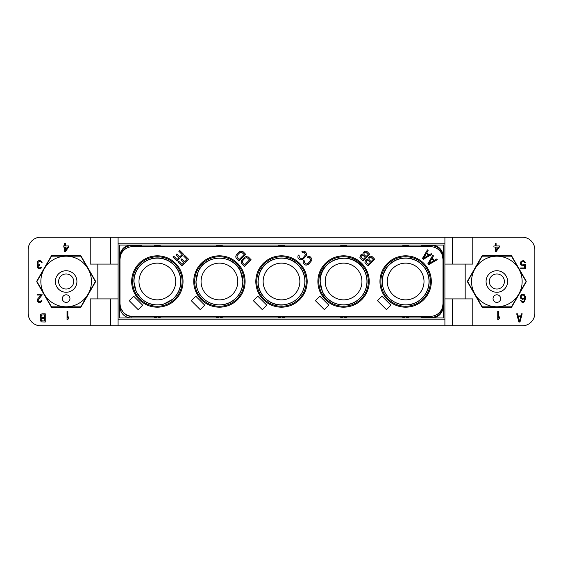 <?xml version="1.0" encoding="UTF-8"?>
<svg xmlns="http://www.w3.org/2000/svg" width="563" height="563" viewBox="0 0 563 563"><rect width="100%" height="100%" fill="white"/><g stroke="black" fill="none" stroke-linecap="round" stroke-linejoin="round"><path stroke-width="0.84" d="M90.221 325.836L90.221 298.918L97.821 298.918L97.821 264.082L90.221 264.082L90.221 237.164L40.818 237.164A12.668 12.668 0 0 0 28.15 249.831L28.15 313.169A12.668 12.668 0 0 0 40.818 325.836L444.911 325.836L444.911 243.814L118.089 243.814L118.089 319.186L444.911 319.186M90.221 237.164L522.183 237.164A12.668 12.668 0 0 1 534.85 249.831L534.85 313.169A12.668 12.668 0 0 1 522.183 325.836L444.911 325.836M80.009 255.532L52.296 255.532A1.267 1.267 0 0 0 51.198 256.165L36.94 280.867A1.267 1.267 0 0 0 36.94 282.133L51.198 306.835A1.267 1.267 0 0 0 52.296 307.468L80.009 307.468A1.267 1.267 0 0 0 81.107 306.835L95.365 282.133A1.267 1.267 0 0 0 95.365 280.867L81.107 256.165A1.267 1.267 0 0 0 80.009 255.532M97.821 298.918L118.089 298.918M97.821 264.082L118.089 264.082M110.489 237.164L110.489 264.082M118.089 237.164L118.089 243.814M444.911 298.918L472.779 298.918L472.779 325.836M465.179 298.918L465.179 264.082L472.779 264.082L472.779 237.164M526.06 280.867L511.802 256.165A1.267 1.267 0 0 0 510.704 255.532L482.991 255.532A1.267 1.267 0 0 0 481.893 256.165L467.635 280.867A1.267 1.267 0 0 0 467.635 282.133L481.893 306.835A1.267 1.267 0 0 0 482.991 307.468L510.704 307.468A1.267 1.267 0 0 0 511.802 306.835L526.06 282.133A1.267 1.267 0 0 0 526.06 280.867M465.179 264.082L444.911 264.082M452.511 325.836L452.511 298.918M118.089 325.836L118.089 319.186M119.356 317.919L119.356 245.081L443.644 245.081L443.644 317.919L119.356 317.919M444.911 237.164L444.911 243.814M452.511 237.164L452.511 264.082M119.989 306.835L120.391 306.835L119.989 303.668L119.989 306.835A11.084 11.084 0 0 0 131.073 317.919L131.073 316.336L430.343 316.336A12.668 12.668 0 0 0 443.011 303.668L443.011 259.332A12.668 12.668 0 0 0 430.343 246.664L132.657 246.664A12.668 12.668 0 0 0 119.989 259.332L119.989 303.668A12.668 12.668 0 0 0 132.657 316.336M119.989 256.165A11.084 11.084 0 0 1 131.073 245.081L131.073 245.721C125.099 246.144 121.629 249.31 120.672 255.229L119.989 256.165L119.989 259.332L120.391 256.165M120.517 307.278L120.792 308.102M120.946 308.496L123.058 311.93A9.501 9.501 0 0 0 131.073 316.336M156.746 317.75L154.551 317.419L154.881 316.512M159.843 316.519L160.166 317.419L157.971 317.75M218.817 317.75L216.621 317.419L216.952 316.512M221.913 316.519L222.237 317.419L220.042 317.75M280.888 317.75L278.692 317.419L279.023 316.512M283.984 316.519L284.308 317.419L282.112 317.75M342.958 317.75L340.763 317.419L341.094 316.512M346.055 316.519L346.379 317.419L344.183 317.75M405.029 317.75L402.834 317.419L403.164 316.512M408.126 316.519L408.449 317.419L406.254 317.75M422.426 316.336L421.483 317.279L431.927 317.279C437.901 316.856 441.371 313.69 442.328 307.771L443.011 306.835A11.084 11.084 0 0 1 431.927 317.919L431.927 317.279M307.18 281.5A25.68 25.68 0 0 1 281.5 307.187A25.68 25.68 0 0 1 255.813 281.5A25.68 25.68 0 0 1 281.5 255.813A25.68 25.68 0 0 1 307.18 281.5M369.251 281.5A25.68 25.68 0 0 1 343.571 307.187A25.68 25.68 0 0 1 317.884 281.5A25.68 25.68 0 0 1 343.571 255.813A25.68 25.68 0 0 1 369.251 281.5M431.321 281.5A25.68 25.68 0 0 1 405.641 307.187A25.68 25.68 0 0 1 379.955 281.5A25.68 25.68 0 0 1 405.641 255.813A25.68 25.68 0 0 1 431.321 281.5M245.109 281.5A25.68 25.68 0 0 1 219.429 307.187A25.68 25.68 0 0 1 193.742 281.5A25.68 25.68 0 0 1 219.429 255.813A25.68 25.68 0 0 1 245.109 281.5M183.038 281.5A25.68 25.68 0 0 1 157.358 307.187A25.68 25.68 0 0 1 131.672 281.5A25.68 25.68 0 0 1 157.358 255.813A25.68 25.68 0 0 1 183.038 281.5M443.011 306.835L443.011 303.668L442.609 306.835M431.927 245.721C437.901 246.144 441.371 249.31 442.328 255.229L443.011 259.332L443.011 256.165A11.084 11.084 0 0 0 431.927 245.081L431.927 245.721L421.483 245.721L422.426 246.664M403.157 246.481L402.834 245.581L406.254 245.25L408.449 245.581L408.119 246.488M341.087 246.481L340.763 245.581L344.183 245.25L346.379 245.581L346.048 246.488M279.016 246.481L278.692 245.581L282.112 245.25L284.308 245.581L283.977 246.488M216.945 246.481L216.621 245.581L220.042 245.25L222.237 245.581L221.906 246.488M154.874 246.481L154.551 245.581L157.971 245.25L160.166 245.581L159.836 246.488M140.574 246.664L141.517 245.721L131.073 245.721M408.013 246.664L408.449 245.581M405.029 245.25L406.254 245.25M402.834 245.581L403.27 246.664M345.942 246.664L346.379 245.581M342.958 245.25L344.183 245.25M340.763 245.581L341.199 246.664M283.872 246.664L284.308 245.581M280.888 245.25L282.112 245.25M278.692 245.581L279.128 246.664M221.801 246.664L222.237 245.581M218.817 245.25L220.042 245.25M216.621 245.581L217.058 246.664M159.73 246.664L160.166 245.581M156.746 245.25L157.971 245.25M154.551 245.581L154.987 246.664M240.366 270.831A23.498 23.498 0 0 1 241.105 272.429M241.928 274.723A23.498 23.498 0 0 1 242.554 277.327M242.864 279.741A23.498 23.498 0 0 1 242.688 284.829M195.931 281.5L198.324 271.162C205.692 254.04 232.737 253.829 240.366 270.831L242.927 281.5C242.78 288.805 239.937 294.836 234.405 299.607C228.571 304.231 221.991 305.864 214.665 304.513C202.997 301.254 196.754 293.583 195.931 281.5L198.324 271.162C205.692 254.04 232.737 253.829 240.366 270.831L242.927 281.5L240.366 270.831C232.737 253.829 205.692 254.04 198.324 271.162L195.931 281.5A23.498 23.498 0 0 0 196.044 283.808M234.405 299.607A23.498 23.498 0 0 0 236.826 297.299M239.535 293.668A23.498 23.498 0 0 0 241.618 289.234M196.058 281.5A23.372 23.372 0 0 1 219.429 258.128A23.372 23.372 0 0 1 242.801 281.5A23.372 23.372 0 0 1 219.429 304.872A23.372 23.372 0 0 1 196.058 281.5M201.061 281.5A18.368 18.368 0 0 1 219.429 263.132A18.368 18.368 0 0 1 237.797 281.5A18.368 18.368 0 0 1 219.429 299.868A18.368 18.368 0 0 1 201.061 281.5M138.991 281.5A18.368 18.368 0 0 0 157.358 299.868A18.368 18.368 0 0 0 175.726 281.5A18.368 18.368 0 0 0 157.358 263.132A18.368 18.368 0 0 0 138.991 281.5M133.987 281.5A23.372 23.372 0 0 0 157.358 304.872A23.372 23.372 0 0 0 180.73 281.5A23.372 23.372 0 0 0 157.358 258.128A23.372 23.372 0 0 0 133.987 281.5M172.897 299.129A23.498 23.498 0 0 0 175.156 296.842M177.69 293.281A23.498 23.498 0 0 0 179.639 288.96M180.639 284.709A23.498 23.498 0 0 0 157.358 258.002A23.498 23.498 0 0 0 133.86 281.5L136.253 291.838L141.271 298.629C147.738 304.337 155.17 306.188 163.559 304.168L172.897 299.129C178.077 294.393 180.73 288.516 180.857 281.5C180.202 270.226 174.558 262.71 163.917 258.938C149.596 254.194 133.304 266.433 133.86 281.5M263.132 281.5A18.368 18.368 0 0 0 281.5 299.868A18.368 18.368 0 0 0 299.868 281.5A18.368 18.368 0 0 0 281.5 263.132A18.368 18.368 0 0 0 263.132 281.5M258.128 281.5A23.372 23.372 0 0 0 281.5 304.872A23.372 23.372 0 0 0 304.872 281.5A23.372 23.372 0 0 0 281.5 258.128A23.372 23.372 0 0 0 258.128 281.5M259.388 273.541A23.498 23.498 0 0 1 261.626 268.959M266.573 263.35A23.498 23.498 0 0 1 273.463 259.416M280.107 258.044A23.498 23.498 0 0 1 287.989 258.917M294.759 262.098A23.498 23.498 0 0 1 300.445 267.601M302.479 270.916A23.498 23.498 0 0 1 304.041 274.85M304.829 278.657A23.498 23.498 0 0 1 304.998 281.5C303.943 294.583 296.968 302.366 284.076 304.857C270.69 306.744 257.594 295.012 258.002 281.5L259.388 273.541C264.406 257.418 287.623 252.611 298.629 265.412C302.795 269.966 304.921 275.328 304.998 281.5C303.943 294.583 296.968 302.366 284.076 304.857C270.69 306.744 257.594 295.012 258.002 281.5L259.388 273.541C264.406 257.418 287.623 252.611 298.629 265.412C302.795 269.966 304.921 275.328 304.998 281.5C303.943 294.583 296.968 302.366 284.076 304.857C270.69 306.744 257.594 295.012 258.002 281.5L259.388 273.541C264.406 257.418 287.623 252.611 298.629 265.412C302.795 269.966 304.921 275.328 304.998 281.5M325.203 281.5A18.368 18.368 0 0 0 343.571 299.868A18.368 18.368 0 0 0 361.939 281.5A18.368 18.368 0 0 0 343.571 263.132A18.368 18.368 0 0 0 325.203 281.5M320.199 281.5A23.372 23.372 0 0 0 343.571 304.872A23.372 23.372 0 0 0 366.942 281.5A23.372 23.372 0 0 0 343.571 258.128A23.372 23.372 0 0 0 320.199 281.5M358.631 299.537A23.498 23.498 0 0 0 364.395 292.387M364.725 291.725A23.498 23.498 0 0 0 366.344 287.285M366.935 283.977A23.498 23.498 0 0 0 366.985 279.501M363.797 269.536A23.498 23.498 0 0 1 364.74 271.303M365.788 273.85A23.498 23.498 0 0 1 366.59 276.771M387.274 281.5A18.368 18.368 0 0 0 405.641 299.868A18.368 18.368 0 0 0 424.009 281.5A18.368 18.368 0 0 0 405.641 263.132A18.368 18.368 0 0 0 387.274 281.5M382.27 281.5A23.372 23.372 0 0 0 405.641 304.872A23.372 23.372 0 0 0 429.013 281.5A23.372 23.372 0 0 0 405.641 258.128A23.372 23.372 0 0 0 382.27 281.5M428.915 284.772A23.498 23.498 0 0 0 405.641 258.002A23.498 23.498 0 0 0 382.256 283.822M420.906 299.368A23.498 23.498 0 0 0 423.242 297.074M425.86 293.471A23.498 23.498 0 0 0 427.88 289.101M390.933 305.167L381.974 296.208L377.491 300.691L386.45 309.65L390.933 305.167M319.904 296.208L315.421 300.691L324.379 309.65L328.862 305.167L319.904 296.208M257.833 296.208L253.35 300.691L262.309 309.65L266.792 305.167L257.833 296.208M195.762 296.208L191.279 300.691L200.238 309.65L204.721 305.167L195.762 296.208M133.691 296.208L129.208 300.691L138.167 309.65L142.65 305.167L133.691 296.208M427.887 263.73L428.781 264.631L437.296 259.705L436.621 259.029L434.46 260.296L432.215 258.058L433.489 255.898L432.813 255.222L427.887 263.73M428.907 263.611L431.758 258.741L433.777 260.76L428.907 263.611M365.169 260.796L364.951 262.583L368.054 265.975L374.775 259.254L372.087 256.566L370.51 256.13L368.343 257.397L367.871 259.212L366.056 259.684L365.169 260.796M368.244 264.441L365.922 261.837L367.125 260.183L368.118 260.317L370.243 262.442L368.244 264.441M369.159 257.924L370.637 257.122L373.248 259.437L371.101 261.584L368.976 259.459L369.159 257.924M307.067 257.052L307.743 257.72L309.495 257.763L310.86 259.979L308.045 263.463L306.715 264.124L304.492 262.766L304.456 261.007L303.781 260.338L303.183 261.162L303.218 262.921L304.639 264.631L306.075 265.208L308.721 264.131L311.818 260.366L311.775 258.614L310.354 256.904L308.918 256.327L307.067 257.052M301.81 251.788L302.479 252.456L304.231 252.498L305.596 254.715L302.788 258.199L301.451 258.86L299.227 257.502L299.192 255.75L298.517 255.074L297.918 255.905L297.954 257.657L299.382 259.367L300.818 259.944L303.457 258.867L306.553 255.102L306.511 253.35L305.09 251.64L303.654 251.063L301.81 251.788M241.675 263.73L244.363 266.419L251.084 259.705L248.396 257.017L245.94 256.559L244.314 257.509L241.569 260.479L241.098 262.295L241.675 263.73M244.546 264.891L242.533 262.872L242.386 261.007L244.989 258.185L246.946 257.565L249.55 259.888L244.546 264.891M180.976 259.67L183.89 262.583L182.032 264.441L178.668 261.084L177.817 261.943L181.842 265.975L188.563 259.254L184.53 255.222L183.672 256.081L187.036 259.437L184.748 261.725L181.835 258.818L180.976 259.67M422.51 258.361L423.411 259.254L431.92 254.328L431.244 253.653L429.083 254.926L426.845 252.681L428.112 250.521L427.437 249.845L422.51 258.361M423.531 258.234L426.381 253.364L428.401 255.384L423.531 258.234M362.832 254.173L361.559 254.328L360.447 255.215L359.912 257.544L363.015 260.936L369.736 254.216L367.048 251.527L365.471 251.091L363.304 252.358L362.832 254.173M363.205 259.402L360.883 256.798L362.086 255.145L363.079 255.278L365.204 257.404L363.205 259.402M364.12 252.886L365.598 252.083L368.209 254.399L366.063 256.545L363.937 254.42L364.12 252.886M236.298 258.361L238.986 261.042L245.707 254.328L243.019 251.64L240.563 251.182L238.937 252.133L236.193 255.109L235.721 256.925L236.298 258.361M239.176 259.515L237.157 257.502L237.009 255.637L239.613 252.808L241.569 252.196L244.18 254.511L239.176 259.515M178.745 251.154L182.109 254.511L179.822 256.798L176.909 253.892L176.05 254.743L178.964 257.657L177.106 259.515L173.742 256.158L172.883 257.017L176.916 261.042L183.637 254.328L179.604 250.296L178.745 251.154M408.449 317.419L408.013 316.336M403.27 316.336L402.834 317.419M346.379 317.419L345.942 316.336M341.199 316.336L340.763 317.419M284.308 317.419L283.872 316.336M279.128 316.336L278.692 317.419M222.237 317.419L221.801 316.336M217.058 316.336L216.621 317.419M160.166 317.419L159.73 316.336M154.987 316.336L154.551 317.419M110.489 325.836L110.489 298.918M493.075 274.969A7.537 7.537 0 0 1 503.378 277.728A7.537 7.537 0 0 1 500.62 288.031A7.537 7.537 0 0 1 490.317 285.272A7.537 7.537 0 0 1 493.075 274.969M491.464 272.175A10.767 10.767 0 0 1 506.172 276.116A10.767 10.767 0 0 1 502.231 290.825A10.767 10.767 0 0 1 487.523 286.884A10.767 10.767 0 0 1 491.464 272.175M484.201 259.592A25.293 25.293 0 0 0 474.94 294.146A25.293 25.293 0 0 0 509.494 303.408A25.293 25.293 0 0 0 518.755 268.854A25.293 25.293 0 0 0 484.201 259.592M498.748 301.895A3.8 3.8 0 0 0 500.141 296.701A3.8 3.8 0 0 0 494.947 295.308A3.8 3.8 0 0 0 493.554 300.501A3.8 3.8 0 0 0 498.748 301.895M511.232 306.835A29.135 29.135 0 0 0 511.415 306.729A29.135 29.135 0 0 0 511.591 306.631L525.983 281.704A29.135 29.135 0 0 0 525.983 281.296L511.591 256.369A29.135 29.135 0 0 0 511.232 256.165L482.463 256.165A29.135 29.135 0 0 0 482.28 256.271A29.135 29.135 0 0 0 482.104 256.369L467.712 281.296A29.135 29.135 0 0 0 467.712 281.704L482.104 306.631A29.135 29.135 0 0 0 482.463 306.835L511.232 306.835M496.087 251.731L499.381 247.002L499.381 245.954L496.087 245.954L496.087 243.498L495.264 243.498L495.264 245.954L493.892 245.954L493.892 247.002L495.264 247.002L495.264 251.731L496.087 251.731M498.424 247.002L496.087 250.331L496.087 247.002L498.424 247.002M524.385 264.279L523.294 264.976L521.922 264.8L521.092 263.055L521.507 261.999L522.464 261.471L523.843 261.647L524.526 262.703L525.349 262.703L524.667 261.302L523.294 260.599L521.092 261.302L520.409 262.879L520.684 264.455L522.464 265.856L524.667 265.152L524.667 267.96L520.684 267.96L520.684 268.832L525.349 268.832L525.349 264.279L524.385 264.279M520.684 298.2L522.471 299.425L524.667 298.545L524.392 300.473L523.703 301.353L522.471 301.529L520.684 300.473L521.922 302.225L523.154 302.401L524.526 301.698L525.349 298.897L525.216 296.448L524.526 294.871L523.154 294.168L521.092 294.871L520.409 296.448L520.684 298.2M521.232 297.672L521.232 296.096L521.922 295.216L523.294 295.04L524.111 295.568L524.526 297.144L523.703 298.369L522.33 298.545L521.232 297.672M497.734 311.269L497.734 319.502L498.558 319.502L499.381 318.278L499.381 316.878L498.558 318.102L498.558 311.269L497.734 311.269M518.889 322.036L519.987 322.036L522.183 313.802L521.359 313.802L520.81 315.906L518.066 315.906L517.517 313.802L516.693 313.802L518.889 322.036M519.438 321.332L518.206 316.603L520.676 316.603L519.438 321.332M62.38 274.969A7.537 7.537 0 0 1 72.683 277.728A7.537 7.537 0 0 1 69.925 288.031A7.537 7.537 0 0 1 59.622 285.272A7.537 7.537 0 0 1 62.38 274.969M60.769 272.175A10.767 10.767 0 0 1 75.477 276.116A10.767 10.767 0 0 1 71.536 290.825A10.767 10.767 0 0 1 56.828 286.884A10.767 10.767 0 0 1 60.769 272.175M53.506 259.592A25.293 25.293 0 0 0 44.245 294.146A25.293 25.293 0 0 0 78.799 303.408A25.293 25.293 0 0 0 88.06 268.854A25.293 25.293 0 0 0 53.506 259.592M68.053 301.895A3.8 3.8 0 0 0 69.446 296.701A3.8 3.8 0 0 0 64.252 295.308A3.8 3.8 0 0 0 62.859 300.501A3.8 3.8 0 0 0 68.053 301.895M80.537 306.835A29.135 29.135 0 0 0 80.72 306.729A29.135 29.135 0 0 0 80.896 306.631L95.288 281.704A29.135 29.135 0 0 0 95.288 281.296L80.896 256.369A29.135 29.135 0 0 0 80.537 256.165L51.768 256.165A29.135 29.135 0 0 0 51.585 256.271A29.135 29.135 0 0 0 51.409 256.369L37.017 281.296A29.135 29.135 0 0 0 37.017 281.704L51.409 306.631A29.135 29.135 0 0 0 51.768 306.835L80.537 306.835M67.039 311.269L67.039 319.502L67.863 319.502L68.686 318.278L68.686 316.878L67.863 318.102L67.863 311.269L67.039 311.269M42.084 295.04L42.084 294.168L37.144 294.168L37.144 295.04L40.986 295.04L37.285 299.425L37.285 301.177L38.383 302.225L40.712 302.225L41.81 301.177L41.944 300.473L41.261 300.473L40.571 301.353L38.65 301.353L37.967 300.121L42.084 295.04M37.559 261.471L37.278 263.927L38.242 264.8L37.418 265.856L37.418 267.608L38.516 268.657L40.712 268.657L41.951 266.904L39.889 267.96L38.242 267.432L38.242 265.856L39.889 265.152L39.889 264.455L38.108 263.927L37.827 262.527L39.199 261.471L40.712 261.647L41.402 262.527L42.084 262.527L41.951 261.999L40.163 260.599L38.516 260.775L37.559 261.471M65.392 251.731L68.686 247.002L68.686 245.954L65.392 245.954L65.392 243.498L64.569 243.498L64.569 245.954L63.197 245.954L63.197 247.002L64.569 247.002L64.569 251.731L65.392 251.731M67.729 247.002L65.392 250.331L65.392 247.002L67.729 247.002M40.993 318.004L40.17 320.108L41.275 321.86L45.251 322.036L45.251 313.802L41.958 313.802L40.726 314.506L40.17 316.603L40.993 318.004M44.428 320.987L41.409 320.811L41.134 319.059L41.824 318.531L44.428 318.531L44.428 320.987M40.993 316.427L41.409 315.027L44.428 314.851L44.428 317.483L41.824 317.483L40.993 316.427M442.609 256.165L443.011 256.165M306.265 281.5A24.765 24.765 0 0 0 281.5 256.735A24.765 24.765 0 0 0 256.735 281.5A24.765 24.765 0 0 0 281.5 306.265A24.765 24.765 0 0 0 306.265 281.5M182.123 281.5A24.765 24.765 0 0 1 157.358 306.265A24.765 24.765 0 0 1 132.594 281.5A24.765 24.765 0 0 1 157.358 256.735A24.765 24.765 0 0 1 182.123 281.5M244.194 281.5A24.765 24.765 0 0 1 219.429 306.265A24.765 24.765 0 0 1 194.664 281.5A24.765 24.765 0 0 1 219.429 256.735A24.765 24.765 0 0 1 244.194 281.5M368.336 281.5A24.765 24.765 0 0 1 343.571 306.265A24.765 24.765 0 0 1 318.806 281.5A24.765 24.765 0 0 1 343.571 256.735A24.765 24.765 0 0 1 368.336 281.5M430.406 281.5A24.765 24.765 0 0 1 405.641 306.265A24.765 24.765 0 0 1 380.877 281.5A24.765 24.765 0 0 1 405.641 256.735A24.765 24.765 0 0 1 430.406 281.5M320.073 281.5L322.465 291.838C328.004 304.02 344.647 308.862 355.851 301.536C363.065 296.807 366.802 290.128 367.069 281.5C367.048 277.221 365.957 273.231 363.797 269.536C353.184 249.043 318.771 258.459 320.073 281.5M382.143 281.5C382.967 293.583 389.209 301.254 400.877 304.513C408.344 305.885 415.022 304.168 420.906 299.368C426.254 294.611 428.999 288.657 429.14 281.5C428.872 272.872 425.135 266.193 417.922 261.464C406.043 255.482 395.69 257.453 386.851 267.39L383.29 274.237L382.143 281.5"/></g></svg>

